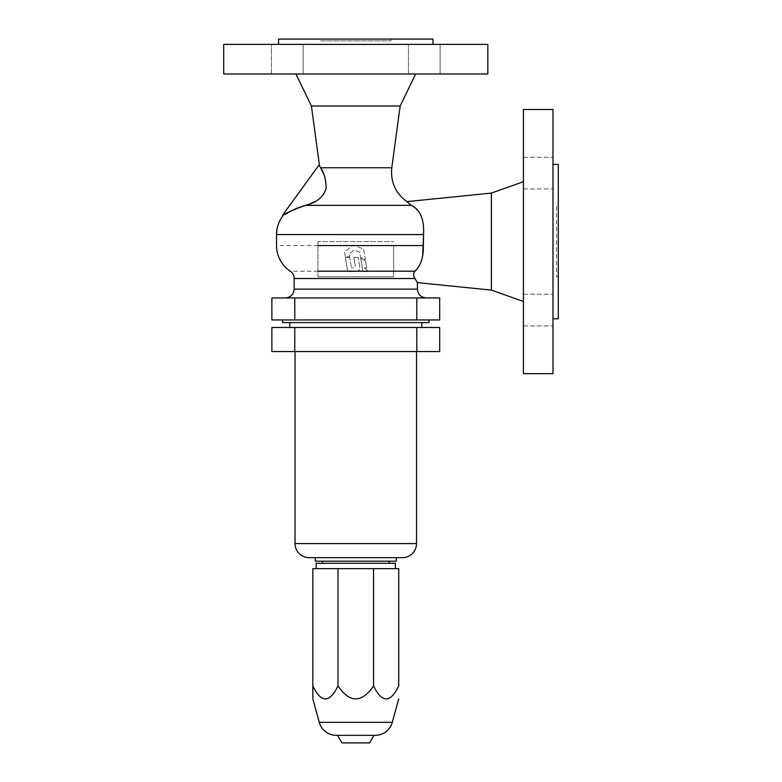 <?xml version="1.0" encoding="UTF-8"?>
<svg xmlns="http://www.w3.org/2000/svg" width="782" height="782" viewBox="0 0 782 782"><rect width="100%" height="100%" fill="white"/><g stroke="black" fill="none" stroke-linecap="round" stroke-linejoin="round"><path stroke-width="0.59" stroke-dasharray="3.91 2.93" d="M366.924 269.79L367.227 271.608L362.916 271.608L360.727 258.207L365.468 260.719L366.621 267.874L364.383 267.874L366.924 269.79L367.227 271.608L362.916 271.608L360.727 258.207L365.468 260.719L366.621 267.874L364.383 267.874L366.924 269.79M347.648 271.608L354.354 271.608L347.648 271.608L345.409 257.415L347.648 271.608M349.779 257.415L345.409 257.415L349.779 257.415L351.431 267.884L349.779 257.415M353.093 267.884L351.431 267.884L353.093 267.884C355.194 267.952 355.81 266.74 354.96 264.248C355.771 266.535 355.145 267.757 353.093 267.884M353.865 257.415L354.96 264.248L353.865 257.415L358.205 257.415L353.865 257.415M359.495 265.587L358.205 257.415L359.495 265.587C360.463 269.898 358.752 271.901 354.354 271.608C358.674 271.853 360.385 269.839 359.495 265.587M345.331 256.692L344.608 252.107L353.269 245.089L363.679 249.087L365.37 259.771L360.561 257.229L359.808 252.224L354.05 250.015L349.261 253.886L349.701 256.692L345.331 256.692L344.608 252.107L353.269 245.089L363.679 249.087L365.37 259.771L360.561 257.229L359.808 252.224L354.05 250.015L349.261 253.886L349.701 256.692L345.331 256.692M317.922 241.599L317.922 276.808L317.922 241.599L393.639 241.599L317.922 241.599M407.559 202.499L411.244 205.353L305.42 205.353L317.56 200.104L321.646 196.829L324.628 192.851L326.143 188.403L326.309 183.897L323.601 173.878M406.923 201.629L407.354 202.245M552.991 310.073L552.991 325.918L552.991 310.073M552.991 173.115L552.991 188.961L552.991 173.115M552.991 109.529L552.991 373.659M552.991 318.802L552.991 164.386L552.991 318.802M320.571 39.1L391 39.1L320.571 39.1L320.571 40.859L391 40.859L320.571 40.859M391 39.1L391 40.859M432.993 44.379L278.568 44.379L432.993 44.379M432.993 39.1L278.568 39.1M295.919 73.967L415.653 73.967L295.919 73.967M423.561 234.551L276.545 234.551L423.541 234.747M393.639 245.568L393.639 276.808L393.639 245.568L423.326 245.568M355.781 297.942L426.219 297.942L355.781 297.942M428.995 322.595L282.566 322.595M428.995 319.955L282.566 319.955L428.995 319.955M523.412 301.461L523.412 181.727L523.412 301.461M523.412 109.529L523.412 373.659M556.52 206.38L556.52 276.808L556.52 206.38L558.28 206.38L558.28 276.808L558.28 206.38M556.52 276.808L558.28 276.808M558.28 164.386L558.28 318.802M440.11 73.967L440.11 44.379L408.419 44.379L440.11 44.379L408.419 44.379L440.11 44.379L440.11 73.967L408.419 73.967L408.419 44.379L408.419 73.967L440.11 73.967M303.152 73.967L303.152 44.379L271.452 44.379L303.152 44.379L271.452 44.379L303.152 44.379L303.152 73.967L271.452 73.967L271.452 44.379L271.452 73.967L303.152 73.967M523.412 310.073L523.412 325.918L523.412 310.073M523.412 173.115L523.412 157.27L523.412 173.115M289.751 322.595L421.811 322.595L289.751 322.595M318.851 165.266L282.625 215.118M487.841 44.379L223.72 44.379M487.841 73.967L223.72 73.967M439.68 297.942L271.882 297.942L271.882 319.955L439.68 319.955L439.68 297.942M422.651 256.085L420.276 263.72L416.591 269.565M415.115 271.09L415.017 271.188C413.248 273.104 413.228 275.547 414.929 278.509L294.159 278.509M317.922 276.808L393.639 276.808L317.922 276.808M289.751 327.492L421.811 327.492L289.751 327.492M294.775 327.492L271.882 327.492L271.882 351.538L439.68 351.538L439.68 327.492L294.775 327.492L294.775 351.538M416.532 351.538L295.039 351.538L416.532 351.538M309.125 557.664L402.447 557.664M315.283 557.664L396.279 557.664L315.283 557.664M315.283 561.183L396.279 561.183M322.331 561.183L389.24 561.183L322.331 561.183M389.24 563.294L322.331 563.294L389.24 563.294M316.163 563.294L395.399 563.294M316.163 568.651L395.399 568.651L316.163 568.651M337.99 568.651L312.839 568.651L312.839 685.902C321.226 703.243 329.613 703.243 337.99 685.902C349.857 703.243 361.714 703.243 373.571 685.902L373.571 568.651L337.99 568.651L337.99 685.902M373.571 685.902C381.958 703.243 390.345 703.243 398.732 685.902L398.732 568.651L373.571 568.651M312.839 698.834L312.839 685.902M337.541 735.324L374.021 735.324L337.541 735.324M336.26 735.324L375.311 735.324M341.91 742.9L369.661 742.9M491.37 193.086L491.37 290.102M414.323 207.093L420.042 213.701M420.53 214.62L423.375 224.287L423.59 234.219M391.792 167.759L320.61 167.759L319.496 165.735M283.143 215.5L284.775 214.444M400.159 106.01L311.412 106.01M317.922 245.568L276.545 245.568M415.017 271.188L393.639 271.188M416.796 319.955L416.796 297.942M294.775 319.955L294.775 297.942M416.796 327.492L416.796 351.538M295.039 543.578L416.532 543.578M319.271 722.363L392.29 722.363M417.412 289.135L294.159 289.135M317.922 271.188L290.239 271.188M523.412 294.228L552.991 294.228L523.412 294.228M523.412 157.27L552.991 157.27L523.412 157.27M523.412 188.961L552.991 188.961L523.412 188.961M523.412 325.918L552.991 325.918L523.412 325.918"/><path stroke-width="1.17" d="M323.601 173.878L320.61 167.759C324.08 172.529 325.938 179.313 326.192 188.11C323.856 196.761 316.935 202.509 305.42 205.353L411.244 205.353L406.923 201.629L491.37 193.086L523.412 181.727M552.991 373.659L552.991 109.529L523.412 109.529L523.412 373.659L552.991 373.659M432.993 44.379L432.993 39.1L278.568 39.1L278.568 44.379M223.72 44.379L487.841 44.379L487.841 73.967L223.72 73.967L223.72 44.379M284.775 214.444L296.28 208.403L305.42 205.353C291.227 210.583 283.798 213.965 283.143 215.5L282.625 215.118L318.851 165.266L319.496 165.735L311.412 106.01L400.159 106.01L415.653 73.967M318.851 165.266L319.496 165.735L311.412 106.01L295.919 73.967M282.625 215.118L283.143 215.5A30.811 30.811 0 0 0 276.545 234.551L276.545 245.568A30.811 30.811 0 0 0 290.239 271.188A8.807 8.807 0 0 1 294.159 278.509L294.159 289.135L417.412 289.135L417.412 282.625L414.929 278.509C413.199 275.704 413.228 273.26 415.017 271.188C420.931 265.401 423.697 256.867 423.326 245.568L423.561 234.551C424.352 219.4 420.247 209.664 411.244 205.353M423.57 234.414L422.651 256.085M285.352 297.942C290.699 297.414 293.631 294.482 294.159 289.135M426.219 297.942C420.872 297.414 417.93 294.482 417.412 289.135M282.566 319.955L282.566 322.595L428.995 322.595L428.995 319.955M294.159 278.509L414.929 278.509L417.412 282.625L491.37 290.102L491.37 193.086M491.37 290.102L523.412 301.461M552.991 318.802L558.28 318.802L558.28 164.386L552.991 164.386M319.496 165.735L320.61 167.759L391.792 167.759L400.159 106.01M271.882 297.942L439.68 297.942L439.68 319.955L271.882 319.955L271.882 297.942M416.591 269.565L415.115 271.09M289.751 327.492L289.751 322.595M421.811 327.492L421.811 322.595M271.882 327.492L439.68 327.492L439.68 351.538L271.882 351.538L271.882 327.492M416.532 351.538L416.532 543.578A14.086 14.086 0 0 1 402.447 557.664L309.125 557.664A14.086 14.086 0 0 1 295.039 543.578L295.039 351.538M396.279 557.664L396.279 561.183L315.283 561.183L315.283 557.664M322.331 563.294L322.331 561.183M389.24 563.294L389.24 561.183M395.399 568.651L395.399 563.294L316.163 563.294L316.163 568.651M373.571 685.902C361.714 703.243 349.857 703.243 337.99 685.902C329.613 703.243 321.226 703.243 312.839 685.902L312.839 568.651L398.732 568.651L398.732 685.902C390.345 703.243 381.958 703.243 373.571 685.902L373.571 568.651M312.839 698.834L319.271 722.363L392.29 722.363L398.732 698.834L392.29 722.363A17.605 17.605 0 0 1 375.311 735.324L336.26 735.324A17.605 17.605 0 0 1 319.271 722.363L312.839 698.834L312.839 685.902M337.541 735.324L341.91 742.9L369.661 742.9L374.021 735.324M337.99 685.902L337.99 568.651M411.391 205.412L414.323 207.093M420.042 213.701L420.53 214.62M423.561 234.551L276.545 234.551L423.561 234.551M317.922 271.188L415.017 271.188M317.922 245.568L423.326 245.568M416.796 319.955L416.796 297.942M294.775 319.955L294.775 297.942M416.796 327.492L416.796 351.538M294.775 327.492L294.775 351.538M416.532 543.578L295.039 543.578M406.923 201.629C395.477 193.193 390.433 181.903 391.792 167.759M276.545 234.551C276.613 227.464 278.812 221.111 283.143 215.5L282.908 215.803"/></g></svg>
